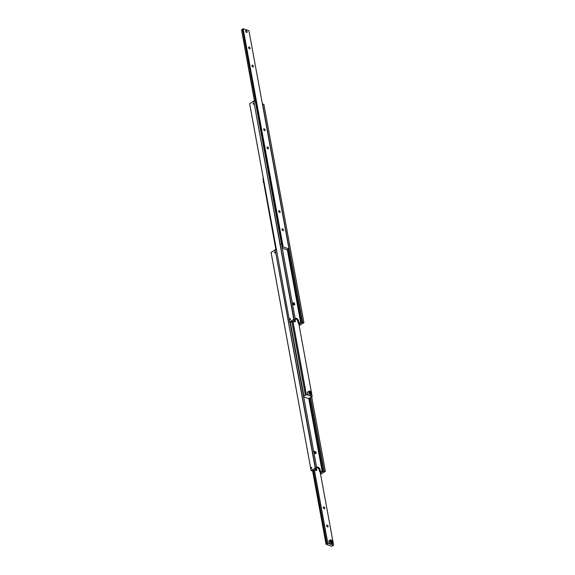 <?xml version="1.0" encoding="UTF-8"?>
<svg xmlns="http://www.w3.org/2000/svg" width="575" height="575" viewBox="0 0 575 575"><rect width="100%" height="100%" fill="white"/><g stroke="black" fill="none" stroke-linecap="round" stroke-linejoin="round"><path stroke-width="0.86" d="M289.692 321.957L291.266 322.223A0.834 0.381 -10.4 0 1 291.266 322.216L291.266 322.223A0.834 0.381 -10.4 0 1 291.511 321.871A0.834 0.381 -10.4 0 1 292.179 321.662L292.804 321.281L294.688 321.907L295.449 321.447L293.566 320.814L294.192 320.433A0.834 0.381 -10.4 0 1 294.192 320.426A0.834 0.381 -10.4 0 1 294.429 320.081A0.834 0.381 -10.4 0 1 295.104 319.873L294.077 319.269L253.733 101.114L249.643 103.759L289.692 321.957L249.643 103.622M288.88 248.946L302.342 322.295A0.834 0.381 -10.4 0 1 302.342 322.302A0.834 0.381 -10.4 0 1 302.098 322.64A0.834 0.381 -10.4 0 1 301.429 322.848L287.938 249.377M253.093 103.938A0.654 0.446 108.5 0 1 254.006 103.378A0.654 0.446 108.5 0 1 253.093 103.938M295.234 318.917A2.501 1.423 -121.5 0 1 295.607 318.435A2.501 1.423 -121.5 0 1 296.513 318.385A2.501 1.423 -121.5 0 1 298.655 321.152L298.921 322.604L300.804 323.229L301.429 322.848M298.921 322.604L298.159 323.071L297.893 321.612A2.501 1.423 58.5 0 0 295.758 318.852A2.501 1.423 58.5 0 0 295.298 318.78M299.302 323.452L299.417 324.077A0.834 0.381 -10.4 0 1 299.417 324.084A0.834 0.381 -10.4 0 1 299.18 324.429A0.834 0.381 -10.4 0 1 298.964 324.537M289.405 319.571A0.676 0.46 108.5 0 1 290.353 318.988A0.676 0.46 108.5 0 1 289.405 319.571M294.716 304.132A1.251 0.712 -121.5 0 1 294.501 304.908A1.251 0.712 -121.5 0 1 293.617 304.671A1.251 0.712 -121.5 0 1 292.977 303.55A1.251 0.712 -121.5 0 1 293.192 302.773A1.251 0.712 -121.5 0 1 294.077 303.011A1.251 0.712 -121.5 0 1 294.716 304.132M293.976 304.908A1.251 0.712 58.5 0 0 293.954 304.599A1.251 0.712 58.5 0 0 292.955 303.241M295.377 319.707L255.329 101.509L254.028 101.078M289.692 321.82L294.077 319.269M253.733 101.114L293.782 319.312M302.342 322.295L303.916 322.697L299.827 325.198L299.065 325.083M299.417 324.077L300.042 323.696L298.159 323.071M302.615 322.122L262.567 103.924L263.868 104.362L303.916 322.561M295.449 321.447L295.176 319.988A2.501 1.423 -121.5 0 1 295.155 319.844M282.268 248.299L287.356 249.873A0.834 0.381 -10.4 0 1 287.349 249.866L300.804 323.229M247.077 31.97L247.077 31.941A0.992 0.568 -121.5 0 1 246.531 32.401A0.992 0.568 -121.5 0 1 245.683 31.302A0.992 0.568 -121.5 0 1 246.215 30.669A0.992 0.568 -121.5 0 1 246.33 30.719A0.992 0.568 -121.5 0 1 247.077 31.941A1.028 0.582 -121.5 0 1 247.077 31.97A1.028 0.582 -121.5 0 1 246.898 32.416A1.028 0.582 -121.5 0 1 246.179 32.214A1.028 0.582 -121.5 0 1 245.662 31.294A1.028 0.582 -121.5 0 1 245.834 30.662A1.028 0.582 -121.5 0 1 246.56 30.856A1.028 0.582 -121.5 0 1 247.085 31.776A1.028 0.582 -121.5 0 1 246.905 32.408M245.827 30.669A1.028 0.582 -121.5 0 1 246.186 30.655A1.028 0.582 -121.5 0 1 246.308 30.705A1.028 0.582 -121.5 0 1 246.316 30.712L246.308 30.705M267.008 147.667A1.042 0.589 -121.5 0 1 267.188 147.02A1.042 0.589 -121.5 0 1 267.921 147.214A1.042 0.589 -121.5 0 1 268.453 148.149A1.042 0.589 -121.5 0 1 268.273 148.796A1.042 0.589 -121.5 0 1 267.54 148.594A1.042 0.589 -121.5 0 1 267.008 147.667M263.666 129.483A1.042 0.589 -121.5 0 1 263.846 128.836A1.042 0.589 -121.5 0 1 264.586 129.037A1.042 0.589 -121.5 0 1 265.118 129.964A1.042 0.589 -121.5 0 1 264.938 130.611A1.042 0.589 -121.5 0 1 264.198 130.417A1.042 0.589 -121.5 0 1 263.666 129.483M243.146 28.75L283.188 246.948L288.981 248.882L248.932 30.683L243.146 28.75L242.427 29.188L281.7 243.132A0.834 0.568 108.5 0 1 281.923 244.361L281.204 244.253L281.7 243.139A0.834 0.568 108.5 0 1 281.779 243.153M281.477 243.584L281.736 243.354A0.625 0.424 108.5 0 1 281.887 244.188M254.646 101.279L241.514 29.742A0.834 0.381 169.6 0 0 242.19 29.541A0.834 0.381 169.6 0 0 242.434 29.203M281.923 244.361L282.476 247.387A0.834 0.381 -10.4 0 1 282.476 247.394A0.834 0.381 -10.4 0 1 282.239 247.739A0.834 0.381 -10.4 0 1 282.174 247.775M251.987 65.845A1.042 0.589 -121.5 0 1 252.166 65.198A1.042 0.589 -121.5 0 1 252.907 65.392A1.042 0.589 -121.5 0 1 253.438 66.326A1.042 0.589 -121.5 0 1 253.259 66.973A1.042 0.589 -121.5 0 1 252.518 66.772A1.042 0.589 -121.5 0 1 251.987 65.845M248.652 47.66A1.042 0.589 -121.5 0 1 248.831 47.013A1.042 0.589 -121.5 0 1 249.564 47.208A1.042 0.589 -121.5 0 1 250.096 48.142A1.042 0.589 -121.5 0 1 249.917 48.789A1.042 0.589 -121.5 0 1 249.183 48.587A1.042 0.589 -121.5 0 1 248.652 47.66M278.688 211.305A1.042 0.589 -121.5 0 1 278.868 210.658A1.042 0.589 -121.5 0 1 279.601 210.86A1.042 0.589 -121.5 0 1 280.133 211.787A1.042 0.589 -121.5 0 1 279.953 212.434A1.042 0.589 -121.5 0 1 279.22 212.24A1.042 0.589 -121.5 0 1 278.688 211.305M282.023 229.49A1.042 0.589 -121.5 0 1 282.203 228.843A1.042 0.589 -121.5 0 1 282.936 229.044A1.042 0.589 -121.5 0 1 283.468 229.971A1.042 0.589 -121.5 0 1 283.288 230.618A1.042 0.589 -121.5 0 1 282.555 230.424A1.042 0.589 -121.5 0 1 282.023 229.49M287.349 249.866A0.834 0.381 -10.4 0 1 287.593 249.521A0.834 0.381 -10.4 0 1 288.269 249.32L288.981 248.882M241.514 29.742L254.495 101.229M282.476 247.387L283.188 246.948M308.789 398.547L308.797 398.561A0.834 0.381 -10.4 0 1 308.789 398.554A0.834 0.381 -10.4 0 1 309.034 398.209A0.834 0.381 -10.4 0 1 309.702 398.001L311.132 397.131A0.834 0.381 -10.4 0 1 311.125 397.124L311.132 397.131M290.353 322.18L303.916 396.067A0.834 0.381 -10.4 0 1 303.916 396.074A0.834 0.381 -10.4 0 1 303.679 396.419A0.834 0.381 -10.4 0 1 303.614 396.455M311.125 397.124A0.834 0.381 -10.4 0 1 311.37 396.779A0.834 0.381 -10.4 0 1 312.045 396.57L309.278 395.528A2.084 1.186 -121.5 0 1 307.524 393.379A2.084 1.186 -121.5 0 1 307.855 391.927L309.17 391.129A2.084 1.186 58.5 0 0 308.84 392.574A2.084 1.186 58.5 0 0 310.708 394.752A2.084 1.186 58.5 0 0 311.348 394.68A2.084 1.186 58.5 0 0 311.736 393.667M292.79 321.288L306.252 394.637A0.834 0.381 -10.4 0 1 306.252 394.644A0.834 0.381 -10.4 0 1 306.015 394.989A0.834 0.381 -10.4 0 1 305.339 395.198L291.856 321.72M311.24 393.516L310.658 393.875L309.558 392.1L309.824 393.185L310.665 393.882L311.24 393.516L310.141 391.74L309.566 392.114M309.803 391.05A2.084 1.186 58.5 0 0 309.17 391.129L309.896 391.036C311.621 391.956 312.11 393.171 311.348 394.68L310.033 395.485A2.084 1.186 -121.5 0 1 309.278 395.528L306.382 394.558L292.941 321.324M310.083 394.242L310.658 393.875M310.982 392.445L310.392 392.804M298.727 323.258L311.413 392.344M311.736 394.141L312.168 396.491M303.916 396.067L305.339 395.198M308.797 398.561L303.708 396.987M276.086 249.967L262.955 178.43A0.834 0.381 169.6 0 0 263.336 178.351M262.955 178.43L275.935 249.917M315.625 469.099L315.632 469.121A0.834 0.381 -10.4 0 1 315.625 469.107A0.834 0.381 -10.4 0 1 315.869 468.769A0.834 0.381 -10.4 0 1 316.545 468.56L315.51 467.957L275.173 249.802L271.084 252.439L311.132 470.637L271.084 252.303M310.313 397.627L323.775 470.975A0.834 0.381 -10.4 0 1 323.783 470.982A0.834 0.381 -10.4 0 1 323.538 471.327A0.834 0.381 -10.4 0 1 322.863 471.536L309.379 398.058M274.534 252.619A0.654 0.446 108.5 0 1 275.447 252.058A0.654 0.446 108.5 0 1 274.534 252.619M316.674 467.604A2.501 1.423 -121.5 0 1 317.048 467.123A2.501 1.423 -121.5 0 1 317.953 467.073A2.501 1.423 -121.5 0 1 320.095 469.832L320.361 471.292L322.244 471.917L322.863 471.536M320.361 471.292L319.599 471.752L319.333 470.3A2.501 1.423 58.5 0 0 317.199 467.54A2.501 1.423 58.5 0 0 316.739 467.461M320.742 472.132L320.857 472.765A0.834 0.381 -10.4 0 1 320.857 472.772A0.834 0.381 -10.4 0 1 320.62 473.117A0.834 0.381 -10.4 0 1 320.404 473.218M311.132 470.637L312.707 470.903A0.834 0.381 -10.4 0 1 312.707 470.896A0.834 0.381 -10.4 0 1 312.944 470.551A0.834 0.381 -10.4 0 1 313.619 470.35L314.245 469.969L316.128 470.594L316.89 470.127L316.617 468.675A2.501 1.423 -121.5 0 1 316.595 468.524M310.845 468.251A0.676 0.46 108.5 0 1 311.787 467.669A0.676 0.46 108.5 0 1 310.845 468.251M316.157 452.812A1.251 0.712 -121.5 0 1 315.941 453.589A1.251 0.712 -121.5 0 1 315.057 453.352A1.251 0.712 -121.5 0 1 314.417 452.238A1.251 0.712 -121.5 0 1 314.633 451.461A1.251 0.712 -121.5 0 1 315.517 451.698A1.251 0.712 -121.5 0 1 316.157 452.812M315.416 453.589A1.251 0.712 58.5 0 0 315.395 453.28A1.251 0.712 58.5 0 0 314.396 451.928M276.503 250.103L275.468 249.758M311.132 470.501L315.51 467.957M275.173 249.802L315.222 468M323.775 470.975L325.357 471.378L321.267 473.886L320.505 473.771M320.857 472.765L321.482 472.384L319.599 471.752M311.664 396.649L325.357 471.241M310.593 397.462L324.056 470.81M315.632 469.121L315.007 469.502L316.89 470.127M308.782 398.568L322.244 471.917M289.958 322.043L316.818 468.395M331.25 540.04A1.876 1.064 -121.5 0 1 331.473 540.133A1.876 1.064 -121.5 0 1 332.889 542.448A1.876 1.064 -121.5 0 1 331.854 543.31A1.876 1.064 -121.5 0 1 330.251 541.24A1.876 1.064 -121.5 0 1 331.25 540.04M331.401 540.098A2.084 1.186 58.5 0 0 331.322 540.054A2.084 1.186 58.5 0 0 331.071 539.947A2.084 1.186 58.5 0 0 330.316 539.99A2.084 1.186 58.5 0 0 330.122 541.837A2.084 1.186 58.5 0 0 331.739 543.583A2.084 1.186 58.5 0 0 332.494 543.54A2.084 1.186 58.5 0 0 332.889 542.62A2.084 1.186 58.5 0 0 332.889 542.527M314.23 469.976L327.692 543.325A0.834 0.381 -10.4 0 1 327.692 543.332L330.718 544.209A2.084 1.186 -121.5 0 1 329.094 542.462A2.084 1.186 -121.5 0 1 329.295 540.615L330.316 539.99M327.692 543.332A0.834 0.381 -10.4 0 1 327.455 543.677A0.834 0.381 -10.4 0 1 326.78 543.878L313.296 470.408M324.767 508.084A1.042 0.589 -121.5 0 1 324.588 508.731A1.042 0.589 -121.5 0 1 323.847 508.537A1.042 0.589 -121.5 0 1 323.315 507.603A1.042 0.589 -121.5 0 1 323.495 506.956A1.042 0.589 -121.5 0 1 324.235 507.157A1.042 0.589 -121.5 0 1 324.767 508.084M328.102 526.269A1.042 0.589 -121.5 0 1 327.923 526.916A1.042 0.589 -121.5 0 1 327.189 526.714A1.042 0.589 -121.5 0 1 326.658 525.787A1.042 0.589 -121.5 0 1 326.837 525.14A1.042 0.589 -121.5 0 1 327.57 525.334A1.042 0.589 -121.5 0 1 328.102 526.269M332.566 545.797L332.573 545.812A0.834 0.381 -10.4 0 1 332.566 545.804A0.834 0.381 -10.4 0 1 332.81 545.459A0.834 0.381 -10.4 0 1 333.486 545.258L330.718 544.209A2.084 1.186 -121.5 0 0 331.473 544.166L332.494 543.54M332.573 545.812L331.854 546.25L326.068 544.317L326.78 543.878M326.068 544.317L312.606 470.968M320.167 471.946L333.608 545.179M327.822 543.246L314.381 470.012M331.552 543.08L331.804 542.311L330.733 541.168M330.711 541.398L331.301 542.448L332.134 542.728L332.386 541.959L331.804 540.91L330.963 540.629L330.711 541.398M331.804 540.91L331.214 541.262M332.386 541.959L331.804 542.311M298.655 321.152L297.893 321.612M263.537 182.347A2.084 1.186 -121.5 0 1 263.271 181.463A2.084 1.186 -121.5 0 1 263.278 180.952M309.997 391.144A1.876 1.064 -121.5 0 1 311.679 393.113A1.876 1.064 -121.5 0 1 310.809 394.479A1.876 1.064 -121.5 0 1 309.127 392.517A1.876 1.064 -121.5 0 1 309.997 391.144M263.264 181.333A1.876 1.064 58.5 0 0 263.271 181.621A1.876 1.064 58.5 0 0 263.566 182.534M320.095 469.832L319.333 470.3M263.587 182.656L263.264 180.859"/></g></svg>
